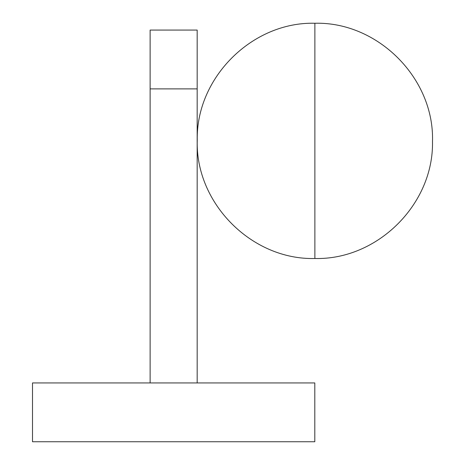 <?xml version="1.0" encoding="UTF-8"?>
<svg xmlns="http://www.w3.org/2000/svg" width="465" height="465" viewBox="0 0 465 465"><rect width="100%" height="100%" fill="white"/><g stroke="black" fill="none" stroke-linecap="round" stroke-linejoin="round"><path stroke-width="0.7" d="M197.172 382.939L197.172 88.879L150.125 88.879L197.172 88.879L197.172 30.068L150.125 30.068L150.125 382.939M32.504 382.939L32.504 441.75L314.799 441.75L314.799 382.939L32.504 382.939M314.875 258.499L314.875 23.25C252.297 21.623 195.986 77.62 197.253 140.209C195.23 203.263 251.809 260.162 314.875 258.499C377.446 260.121 433.758 204.135 432.497 141.552C434.525 78.498 377.958 21.593 314.892 23.25"/></g></svg>
